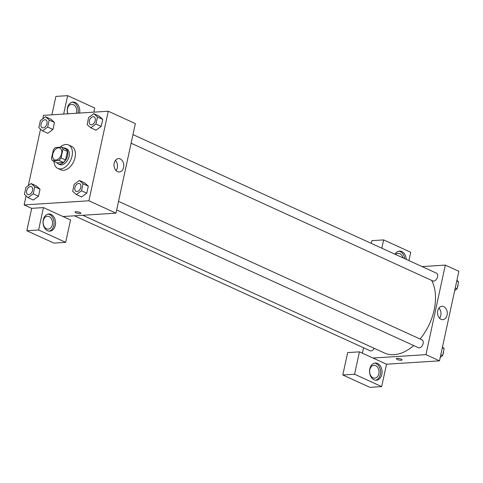 <?xml version="1.0" encoding="UTF-8"?>
<svg xmlns="http://www.w3.org/2000/svg" width="483" height="483" viewBox="0 0 483 483"><rect width="100%" height="100%" fill="white"/><g stroke="black" fill="none" stroke-linecap="round" stroke-linejoin="round"><path stroke-width="0.72" d="M55.859 160.06A6.448 4.124 114.5 0 1 54.501 159.819A6.448 4.124 114.5 0 1 53.432 152.242A6.448 4.124 114.5 0 1 59.862 148.082A6.448 4.124 114.5 0 1 61.317 154.675A6.448 4.124 114.5 0 1 55.859 160.06M61.039 157.929L62.893 149.362A8.326 5.319 114.5 0 0 61.709 147.14L55.515 147.532A8.326 5.319 114.5 0 0 53.323 149.971L51.47 158.539A8.326 5.319 114.5 0 0 52.653 160.761L58.848 160.368A8.326 5.319 114.5 0 0 61.039 157.929L65.549 159.994L67.403 151.421L62.893 149.362M52.653 160.761L57.169 162.825L63.364 162.427L58.848 160.368M61.709 147.14L66.225 149.199A8.326 5.319 114.5 0 1 67.403 151.421M65.549 159.994A8.326 5.319 114.5 0 1 63.364 162.427M56.62 162.578A8.603 5.494 -65.5 0 0 58.123 163.834A8.603 5.494 -65.5 0 0 66.696 158.291A8.603 5.494 -65.5 0 0 65.265 148.19A8.603 5.494 -65.5 0 0 63.333 147.883M65.265 148.19L66.769 148.873A8.603 5.494 114.5 0 1 68.719 157.663A8.603 5.494 114.5 0 1 61.438 164.842A8.603 5.494 114.5 0 1 59.626 164.522L58.123 163.834M60.037 147.243A12.902 8.241 114.5 0 1 68.556 144.96A12.902 8.241 114.5 0 1 71.478 158.146A12.902 8.241 114.5 0 1 60.556 168.911A12.902 8.241 114.5 0 1 57.839 168.434A12.902 8.241 114.5 0 1 53.999 161.376M68.556 144.96L71.569 146.337A12.902 8.241 114.5 0 1 74.485 159.523A12.902 8.241 114.5 0 1 63.569 170.288A12.902 8.241 114.5 0 1 60.852 169.811L57.839 168.434M33.303 200.028L38.507 196.231L40.035 189.185L36.388 185.931L31.111 183.534L25.937 187.338L24.41 194.389L28.062 197.638L33.242 193.828L34.764 186.776L31.111 183.534M81.573 196.955L86.783 193.164L88.304 186.112L84.658 182.858M47.769 133.278L52.943 129.474L54.47 122.422L52.943 129.474L47.769 133.284L42.498 130.875L47.678 127.065L49.2 120.019L45.547 116.771L40.373 120.581L38.845 127.633L42.498 130.875M26.1 195.893L24.15 204.913L88.902 200.789L108.27 111.235L43.512 115.352L42.764 118.818M40.536 129.13L28.328 185.581M90.774 127.802L95.948 123.998L97.475 116.946L93.823 113.698L88.643 117.508L87.121 124.56L90.774 127.802L96.039 130.205L101.213 126.401L102.74 119.349L99.093 116.095M63.007 216.529L43.446 207.599L38.604 229.986L65.688 242.351L70.53 219.964L63.007 216.529L115.986 213.154L135.349 123.6L108.27 111.235M67.783 113.807A8.603 6.261 -93.6 0 1 67.487 107.872A8.603 6.261 -93.6 0 1 72.957 102.04A8.603 6.261 -93.6 0 1 79.586 113.058M93.841 112.153L94.734 108.017L67.65 95.652L63.665 114.073M78.113 113.155A8.603 6.261 86.4 0 0 72.227 102.142M68 113.795A6.448 4.697 -93.6 0 1 71.623 104.28A6.448 4.697 -93.6 0 1 73.356 104.612A6.448 4.697 -93.6 0 1 76.429 113.257M67.65 95.652L55.877 96.401L51.892 114.821M120.267 158.949A6.696 4.872 -93.6 0 1 123.757 166.218A6.696 4.872 -93.6 0 1 119.325 171.966A6.696 4.872 -93.6 0 1 114.036 165.597A6.696 4.872 -93.6 0 1 118.474 158.605A6.696 4.872 -93.6 0 1 120.267 158.949M115.986 213.154L88.902 200.789M116.077 170.584A6.696 4.872 86.4 0 0 115.431 160.386M75.082 212.013A2.958 0.737 -167.8 0 0 75.946 212.768A2.958 0.737 12.2 0 1 75.076 212.013A2.958 0.737 12.2 0 1 78.125 211.922A2.958 0.737 12.2 0 1 80.86 213.263A2.958 0.737 12.2 0 1 79.019 213.552A2.958 0.737 12.2 0 1 75.946 212.768A2.958 0.737 -167.8 0 0 79.019 213.552A2.958 0.737 -167.8 0 0 80.86 213.263M43.446 207.599L31.673 208.348L24.15 204.913M43.283 219.819A8.603 6.261 -93.6 0 1 48.753 213.987A8.603 6.261 -93.6 0 1 55.551 222.174A8.603 6.261 -93.6 0 1 49.846 231.152A8.603 6.261 -93.6 0 1 43.283 219.819M49.109 231.14A8.603 6.261 86.4 0 0 54.078 222.265A8.603 6.261 86.4 0 0 48.022 214.096M49.151 216.559A6.448 4.697 -93.6 0 1 52.508 223.563A6.448 4.697 -93.6 0 1 48.24 229.099A6.448 4.697 -93.6 0 1 46.513 228.767A6.448 4.697 -93.6 0 1 43.15 221.769A6.448 4.697 -93.6 0 1 47.419 216.227A6.448 4.697 -93.6 0 1 49.151 216.559M31.673 208.348L26.831 230.735L53.915 243.1L65.688 242.351M38.604 229.986L26.831 230.735M413.708 345.562A45.154 28.853 114.5 0 1 394.007 354.685A45.154 28.853 114.5 0 1 384.498 353.019L82.768 215.267M431.687 280.418A45.154 28.853 114.5 0 1 420.083 339.018M116.681 209.96L418.381 347.694A4.299 2.747 -65.5 0 0 419.286 347.857A4.299 2.747 -65.5 0 0 422.927 344.27A4.299 2.747 -65.5 0 0 421.955 339.875L118.54 201.357M374.234 348.328A4.299 2.747 114.5 0 1 371.016 350.93A4.299 2.747 114.5 0 1 370.111 350.767L74.46 215.798M132.976 134.594L436.39 273.112A4.299 2.747 114.5 0 1 437.363 277.508A4.299 2.747 114.5 0 1 433.722 281.094A4.299 2.747 114.5 0 1 432.816 280.937L131.11 143.197M362.395 353.206L363.566 347.784M372.967 358.03L359.424 351.847L354.582 374.234L381.667 386.599L386.509 364.212L372.967 358.03L425.946 354.661L445.308 265.101L422.082 266.58M371.264 243.378L371.856 240.649L383.629 239.9L410.707 252.265L408.914 260.566M354.582 374.234L342.809 374.983L369.893 387.348L381.667 386.599M342.809 374.983L347.651 352.596L359.424 351.847M395.668 254.517A6.448 4.697 -93.6 0 1 398.131 253.34A6.448 4.697 -93.6 0 1 399.864 253.666A6.448 4.697 -93.6 0 1 402.973 257.856M404.718 258.653A8.603 6.261 86.4 0 0 398.735 251.202M395.009 254.221A8.603 6.261 -93.6 0 1 399.465 251.1A8.603 6.261 -93.6 0 1 406.263 259.359M373.021 377.827A6.448 4.697 -93.6 0 1 369.658 370.823A6.448 4.697 -93.6 0 1 373.927 365.287A6.448 4.697 -93.6 0 1 379.022 371.421A6.448 4.697 -93.6 0 1 374.748 378.159A6.448 4.697 -93.6 0 1 373.021 377.827M375.617 380.199A8.603 6.261 86.4 0 0 380.586 371.324A8.603 6.261 86.4 0 0 374.53 363.15M369.791 368.879A8.603 6.261 -93.6 0 1 375.261 363.047A8.603 6.261 -93.6 0 1 382.059 371.234A8.603 6.261 -93.6 0 1 376.354 380.212A8.603 6.261 -93.6 0 1 369.791 368.879M381.83 248.202L383.629 239.9M386.509 364.212L439.488 360.837L458.85 271.283L445.308 265.101M443.768 306.633A6.696 4.872 -93.6 0 1 447.252 313.902A6.696 4.872 -93.6 0 1 442.82 319.649A6.696 4.872 -93.6 0 1 437.538 313.28A6.696 4.872 -93.6 0 1 441.975 306.288A6.696 4.872 -93.6 0 1 443.768 306.633M439.488 360.837L425.946 354.661M439.578 318.267A6.696 4.872 86.4 0 0 438.932 308.076M396.32 358.67A2.958 0.737 -167.8 0 0 397.189 359.418A2.958 0.737 12.2 0 1 396.32 358.67A2.958 0.737 12.2 0 1 399.363 358.573A2.958 0.737 12.2 0 1 402.098 359.92A2.958 0.737 12.2 0 1 400.262 360.209A2.958 0.737 12.2 0 1 397.189 359.424A2.958 0.737 -167.8 0 0 400.256 360.203A2.958 0.737 -167.8 0 0 402.098 359.92M440.236 357.372L442.627 355.615L444.155 348.563L442.464 347.066M442.627 355.615L440.798 354.782M444.155 348.563L442.319 347.73M443.545 351.395A4.299 2.747 114.5 0 1 442.899 354.377M454.672 290.615L457.063 288.852L458.59 281.8L456.9 280.303M457.063 288.852L455.234 288.019M458.59 281.8L456.755 280.967M457.975 284.632A4.299 2.747 114.5 0 1 457.329 287.614M79.387 180.461L74.207 184.271L72.685 191.322L76.338 194.564L81.512 190.755L83.04 183.709L79.387 180.461L84.652 182.864L88.304 186.112L83.04 183.709M79.647 183.6L79.635 183.594A4.299 2.747 114.5 0 1 80.607 187.99A4.299 2.747 114.5 0 1 76.966 191.576A4.299 2.747 114.5 0 1 76.073 191.425A4.299 2.747 114.5 0 1 76.066 191.425A4.299 2.747 114.5 0 1 75.348 186.366A4.299 2.747 114.5 0 1 79.635 183.594A4.299 2.747 114.5 0 1 79.647 183.6A4.299 2.747 114.5 0 1 80.619 187.996A4.299 2.747 114.5 0 1 76.978 191.582A4.299 2.747 114.5 0 1 76.06 191.419L76.06 191.419M81.603 196.967L76.338 194.564M88.304 186.112L86.783 193.164L81.512 190.755M94.082 116.838L94.07 116.832A4.299 2.747 114.5 0 1 95.042 121.227A4.299 2.747 114.5 0 1 91.402 124.819A4.299 2.747 114.5 0 1 90.508 124.662A4.299 2.747 114.5 0 1 90.502 124.662L90.496 124.656A4.299 2.747 114.5 0 1 89.784 119.603A4.299 2.747 114.5 0 1 94.07 116.832A4.299 2.747 114.5 0 1 94.082 116.838A4.299 2.747 114.5 0 1 95.054 121.233A4.299 2.747 114.5 0 1 91.414 124.825A4.299 2.747 114.5 0 1 90.496 124.656M95.948 123.998L101.213 126.401L102.74 119.349L99.087 116.107L93.823 113.698M102.74 119.349L97.475 116.946M31.377 186.673L31.365 186.667A4.299 2.747 114.5 0 1 32.337 191.063A4.299 2.747 114.5 0 1 28.696 194.649A4.299 2.747 114.5 0 1 27.803 194.498A4.299 2.747 114.5 0 1 27.797 194.492A4.299 2.747 114.5 0 1 27.078 189.439A4.299 2.747 114.5 0 1 31.365 186.667A4.299 2.747 114.5 0 1 31.377 186.673A4.299 2.747 114.5 0 1 32.349 191.069A4.299 2.747 114.5 0 1 28.708 194.655A4.299 2.747 114.5 0 1 27.791 194.492L27.791 194.492M33.333 200.04L28.062 197.638M34.764 186.776L40.035 189.185L38.507 196.231L33.242 193.828M40.035 189.185L36.382 185.937M43.144 127.892A4.299 2.747 114.5 0 1 42.238 127.735A4.299 2.747 114.5 0 1 42.232 127.735A4.299 2.747 114.5 0 1 41.514 122.676A4.299 2.747 114.5 0 1 45.8 119.905A4.299 2.747 114.5 0 1 45.813 119.911A4.299 2.747 114.5 0 1 46.785 124.306A4.299 2.747 114.5 0 1 43.144 127.892M49.2 120.019L54.47 122.422L50.818 119.174L45.547 116.771M52.943 129.474L47.678 127.065M45.813 119.911L45.8 119.905A4.299 2.747 114.5 0 1 46.773 124.3A4.299 2.747 114.5 0 1 43.132 127.886A4.299 2.747 114.5 0 1 42.226 127.729L42.226 127.729"/></g></svg>
